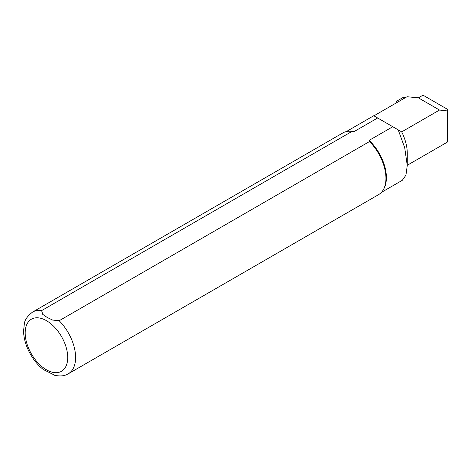 <?xml version="1.0" encoding="UTF-8"?>
<svg xmlns="http://www.w3.org/2000/svg" width="471" height="471" viewBox="0 0 471 471"><rect width="100%" height="100%" fill="white"/><g stroke="black" fill="none" stroke-linecap="round" stroke-linejoin="round"><path stroke-width="0.71" d="M405.384 97.668L403.47 97.261L396.888 101.059L396.635 101.471L397.601 102.166M381.422 192.362L402.293 180.311L405.943 175.171L407.256 165.556L404.713 147.717L398.213 129.861L377.648 117.986L354.009 131.633L351.961 131.427L41.619 310.601L42.749 314.363L47.241 317.483L52.646 320.074L59.163 320.727L369.505 141.553L369.146 140.37L392.779 126.723M369.146 140.37A35.095 20.265 60 0 1 383.93 188.647L383.441 189.536A35.655 20.583 60 0 1 378.56 194.658L68.218 373.833A35.655 20.583 60 0 0 59.163 320.727M41.619 310.601A35.655 20.583 60 0 0 32.564 312.079L342.906 132.904A35.655 20.583 60 0 1 349.782 131.238L350.795 131.256A35.095 20.265 60 0 1 354.009 131.633M346.326 131.574L373.75 115.742L377.648 117.986M418.395 97.85L423.017 95.177L447.45 109.284L447.45 110.938L439.514 110.043L418.395 97.85L407.021 96.726L373.921 115.837M447.45 110.938L447.45 142.001A35.431 20.453 60 0 1 446.414 142.672L407.274 165.268M439.514 110.043L401.698 131.874L398.213 129.861L401.698 131.874A35.431 20.453 60 0 1 407.274 153.287L407.274 165.556M369.505 141.553A35.655 20.583 60 0 1 383.441 189.536M349.782 131.238A35.655 20.583 60 0 1 351.961 131.427M54.96 375.369L43.62 369.67M396.918 101.795L397.029 102.49M46.452 320.669A30.079 17.368 60 0 1 64.874 368.145A30.079 17.368 60 0 1 28.03 346.874A30.079 17.368 60 0 1 46.452 320.669M396.823 102.613L396.635 101.471M32.564 312.079C27.459 316.041 24.722 319.909 24.362 323.689L23.55 330.995C23.874 346.803 34.148 363.082 44.021 369.976M54.571 375.269C60.2 376.506 64.751 376.029 68.218 373.833"/></g></svg>
